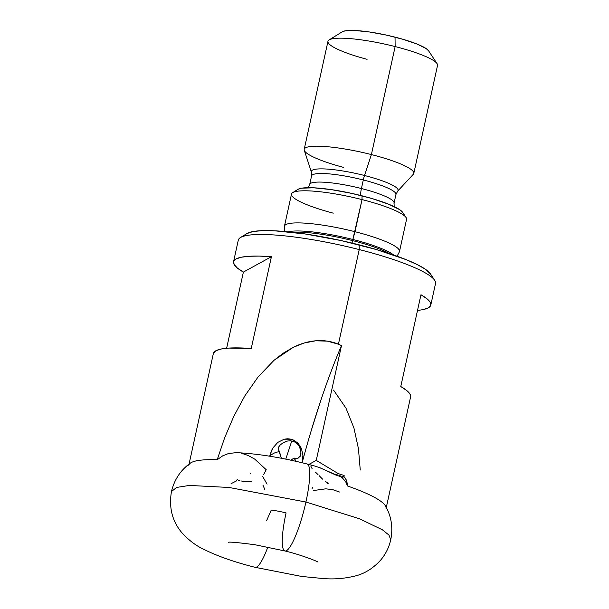 <?xml version="1.0" encoding="UTF-8"?>
<svg xmlns="http://www.w3.org/2000/svg" width="609" height="609" viewBox="0 0 609 609"><rect width="100%" height="100%" fill="white"/><g stroke="black" fill="none" stroke-linecap="round" stroke-linejoin="round"><path stroke-width="0.91" d="M284.806 550.932A44.876 8.397 -75.7 0 0 305.916 502.037L229.136 487.474L189.376 485.434L176.633 487.436L171.464 491.547L176.633 487.436L189.376 485.434L229.136 487.474L305.916 502.037A44.876 8.397 104.3 0 1 284.806 550.932A44.876 8.397 104.3 0 1 286.078 512.923A22.51 3.806 -167.6 0 0 271.241 510.068L266.613 520.672M255.026 567.276A44.876 8.397 -75.7 0 0 267.838 547.08A44.876 8.397 104.3 0 1 255.026 567.276M190.488 463.038C180.728 469.988 174.387 479.489 171.464 491.547C168.716 507.883 172.355 521.799 182.38 533.294C188.935 540.32 195.824 545.542 203.056 548.968C216.987 556.002 234.351 562.115 255.156 567.322L301.683 576.457L323.288 578.55C334.432 579.479 345.432 578.535 356.288 575.711C365.362 573.236 373.523 567.991 380.77 559.968C385.71 554.083 389.037 547.346 390.75 539.757L388.984 535.113L382.391 529.792L359.546 518.807L305.916 502.037L359.546 518.807L382.391 529.792L388.984 535.113L390.75 539.757C393.155 527.584 391.381 516.303 385.436 505.904M385.946 507.053A100.972 17.067 -167.6 0 0 347.48 485.967L345.668 481.689L341.535 476.946A89.972 15.202 -167.6 0 0 338.733 475.994L318.888 467.354M342.007 477.92L343.933 476.497L345.501 478.446L346.65 480.737L347.48 485.967A100.972 17.067 12.4 0 1 386.03 508.682M307.195 464.028A44.876 8.397 104.3 0 1 305.916 502.037A44.876 8.397 -75.7 0 0 307.195 464.028M397.083 256.229L399.337 251.928A58.906 9.957 -167.6 0 0 354.986 231.702A58.906 9.957 12.4 0 1 399.496 251.494L406.553 219.385A58.906 9.957 -167.6 0 0 362.043 199.592L352.87 239.466A56.812 9.599 12.4 0 1 393.688 255.034M282.127 443.352L287.478 441.03L290.493 440.802L294.01 441.578L297.154 443.596L299.4 446.511L300.663 449.876L300.968 453.271L300.344 456.164L297.877 458.257L294.018 458.105A16.831 16.283 -118.8 0 1 296.035 461.333L294.018 458.105L290.767 460.176L294.018 458.105L296.728 458.394L298.867 457.877M278.321 447.821L278.724 446.907M269.734 456.217A16.831 16.283 -118.8 0 1 279.485 451.711L281.274 457.96L278.138 448.742M291.772 440.939L285.773 459.133L291.772 440.939M386.296 507.457L410.603 396.901A100.972 17.067 -167.6 0 0 400.775 386.532L420.964 294.733A100.972 17.067 12.4 0 1 430.791 305.101L435.534 283.497A100.972 17.067 -167.6 0 0 359.226 249.568A100.972 17.067 12.4 0 1 434.704 280.323L430.456 273.89A95.362 16.116 -167.6 0 0 359.181 244.848L359.226 249.568L338.421 344.199L341.489 345.608A210.737 39.418 -75.7 0 0 302.155 462.688L302.955 455.509L301.425 448.49L297.405 442.621L291.277 439.211L290.493 440.802L294.01 441.578L297.154 443.596L299.4 446.511L300.937 451.604L300.572 455.578M397.7 191.097L413.321 174.281A56.097 9.478 -167.6 0 0 371.399 154.572L395.142 46.566A56.097 9.478 12.4 0 1 437.072 63.656L428.584 50.798A44.876 7.582 -167.6 0 0 395.035 37.126L395.142 46.566L371.399 154.572A56.097 9.478 12.4 0 1 413.793 173.42L437.536 65.422A56.097 9.478 -167.6 0 0 395.142 46.566A56.097 9.478 -167.6 0 0 327.962 41.328L304.211 149.327A56.097 9.478 12.4 0 1 371.399 154.572L364.525 175.499A44.396 7.506 12.4 0 1 397.7 191.097L395.949 194.477A43.193 7.3 -167.6 0 0 363.307 179.959A43.193 7.3 -167.6 0 0 311.671 175.643M311.321 171.639A44.396 7.506 12.4 0 1 364.525 175.499A8.975 1.682 -75.7 0 0 363.307 179.959L361.419 188.531A43.193 7.3 12.4 0 1 394.061 203.048L395.949 194.477M309.791 184.215A43.193 7.3 12.4 0 1 361.419 188.531A8.975 1.682 -75.7 0 0 360.779 195.504A8.975 1.682 104.3 0 1 361.419 188.531A43.193 7.3 12.4 0 1 393.97 203.33M333.252 213.165A58.906 9.957 12.4 0 1 292.716 192.604A58.906 9.957 12.4 0 1 362.043 199.592A58.906 9.957 12.4 0 1 406.074 217.527L402.671 212.389A54.414 9.196 -167.6 0 0 362.005 195.816L362.043 199.592L362.005 195.816A54.414 9.196 -167.6 0 0 297.961 189.361L301.516 188.204L313.582 187.793L331.197 189.605L351.667 193.373L371.878 198.511L388.755 204.243L399.732 209.702L402.694 212.412M292.541 232.311A56.66 9.577 -167.6 0 1 352.588 240.601L352.048 243.082L352.588 240.601A56.66 9.577 -167.6 0 1 389.577 253.648A56.66 9.577 -167.6 0 0 352.588 240.601A4.491 0.837 104.3 0 1 352.87 239.466A56.812 9.599 12.4 0 0 288.224 231.846A56.812 9.599 12.4 0 1 352.87 239.466A4.491 0.837 -75.7 0 0 352.588 240.601A56.66 9.577 -167.6 0 0 296.537 232.136M344.534 477.144L346.59 480.592L347.465 484.536L347.48 485.967L346.833 483.82M344.154 475.507L343.933 476.497L344.154 475.507A100.972 17.067 -167.6 0 0 341.314 474.578A100.972 17.067 12.4 0 1 344.154 475.507L341.535 476.946L344.154 475.507M236.505 452.647L228.611 453.492L222.62 455.882L217.192 459.757L224.675 437.704L233.841 416.244L244.833 395.888L258.064 376.979L274.058 360.269L293.272 347.305C300.793 343.613 308.23 341.443 315.599 340.804C323.676 340.111 331.288 341.246 338.421 344.199L341.489 345.608L316.254 460.374L338.246 473.596L341.314 474.578L338.733 475.994A89.972 15.202 12.4 0 1 341.535 476.946L341.718 477.715L343.933 476.497M430.791 305.101A100.972 17.067 12.4 0 1 417.523 310.384M299.08 529.114L298.341 528.741M327.992 483.774L327.749 483.333L328.457 483.203A44.792 7.567 -167.6 0 0 327.01 482.427L325.305 481.407M239.9 480.653A89.972 15.202 12.4 0 1 237.099 479.702L236.475 480.92L231.039 483.698M337.127 475.378L335.696 474.997L338.246 473.596L341.314 474.578L338.733 475.994L337.127 475.378M302.155 462.688L302.924 454.999L301.394 448.422L298.349 443.588L294.246 440.368L291.277 439.211L287.76 438.762L284.228 439.188L277.849 442.355L273.076 447.722L270.213 454.337A210.508 39.372 -75.7 0 0 269.711 456.21A210.508 39.372 -75.7 0 1 270.213 454.337L271.88 449.876M263.545 474.723L266.224 469.714L254.729 459.133L248.32 455.54L241.674 453.324M188.79 465.322A100.972 17.067 12.4 0 1 217.192 459.757L224.675 437.704L233.841 416.244L244.833 395.888L258.064 376.979L274.058 360.269L283.208 353.205L293.272 347.305L304.089 343.027L315.599 340.804L327.292 341.124L338.421 344.199L359.226 249.568A100.972 17.067 -167.6 0 0 238.302 240.129L233.552 261.733A100.972 17.067 12.4 0 1 271.424 256.701L251.243 348.5A100.972 17.067 -167.6 0 0 213.363 353.532L189.056 464.096M213.462 353.19L215.852 350.761L221.014 349.048L228.786 348.082L251.243 348.5L271.424 256.701L243.379 272.094L237.373 268.051L234.1 264.443L233.65 261.39L236.033 258.962L241.194 257.242L248.974 256.282L259.145 256.092L271.424 256.701L243.379 272.094L226.632 348.249L243.379 272.094A100.972 17.067 12.4 0 1 233.552 261.733M313.726 490.504L325.815 488.821L332.826 489.682L339.449 492.011M360.262 470.026L358.442 448.673L353.928 427.952L345.965 408.129L333.565 390.087M250.748 473.901L250.177 473.444M262.928 485.099L264.808 489.484M367.075 59.324A56.097 9.478 12.4 0 1 329.119 39.92A56.097 9.478 12.4 0 1 395.142 46.566L395.035 37.126A44.876 7.582 -167.6 0 0 342.22 31.813L345.151 30.853L355.108 30.511L369.633 32.011L386.509 35.116L403.181 39.357L417.104 44.084L426.155 48.583L428.599 50.821M240.388 237.594A100.972 17.067 12.4 0 1 359.226 249.568L359.181 244.848A95.362 16.116 -167.6 0 0 246.934 233.544L240.388 237.594M246.904 233.559L253.169 231.511L262.289 230.651L274.324 230.788L305.185 233.97L341.063 240.563L376.484 249.576L406.066 259.624L417.203 264.565L425.303 269.186L430.494 273.943M284.639 231.504L284.403 226.655A58.906 9.957 -167.6 0 1 354.986 231.702L362.043 199.592A58.906 9.957 -167.6 0 0 291.498 194.088L284.441 226.198A58.906 9.957 12.4 0 1 354.986 231.702L352.87 239.466A56.812 9.599 12.4 0 1 390.514 252.864M308.116 187.686L309.692 184.497A43.193 7.3 12.4 0 1 361.419 188.531L363.307 179.959A43.193 7.3 -167.6 0 0 311.572 175.925L311.405 172.119A44.396 7.506 12.4 0 1 364.525 175.499A44.396 7.506 12.4 0 1 397.578 191.218M395.85 194.758A43.193 7.3 -167.6 0 0 363.307 179.959A8.975 1.682 104.3 0 1 364.525 175.499L371.399 154.572A56.097 9.478 -167.6 0 0 304.279 150.301L311.405 172.119M343.331 167.33A56.097 9.478 12.4 0 1 304.211 149.327M410.504 397.243L410.055 394.183L406.782 390.582L400.775 386.532L420.964 294.733L426.97 298.783L430.243 302.384L430.692 305.444L428.302 307.865L423.141 309.585M241.56 481.011L242.93 481.65L251.456 481.316M341.489 345.608L316.254 460.374L308.847 464.446L316.254 460.374L338.246 473.596L335.696 474.997L320.638 468.016L315.089 466.113M314.099 465.862L311.831 465.573L310.78 466.03L312.097 468.656M315.409 472.082L318.027 474.601M319.116 475.652L322.564 479.123M311.252 430.555L321.004 399.816M312.128 488.464L312.904 487.261M267.077 484.178L262.646 476.421M290.493 440.802L291.277 439.211L284.228 439.188L277.849 442.355L273.076 447.722L271.911 449.815M279.485 451.711L278.13 448.856L278.724 446.915L280.315 444.867L283.505 442.499L286.999 441.137M315.165 466.136L307.058 463.982C281.175 457.458 257.63 453.682 236.421 452.639L228.611 453.492L222.62 455.882L217.192 459.757A100.972 17.067 -167.6 0 0 191.249 462.566M317.868 562.038L317.913 562.061C316.992 561.125 300.321 554.593 284.936 550.97L255.072 544.766C237.754 542.505 228.809 541.698 228.23 542.345M292.716 192.604L297.961 189.361M394.061 203.048L394.16 206.603M309.692 184.497L311.572 175.925M329.119 39.92L342.22 31.813"/></g></svg>
